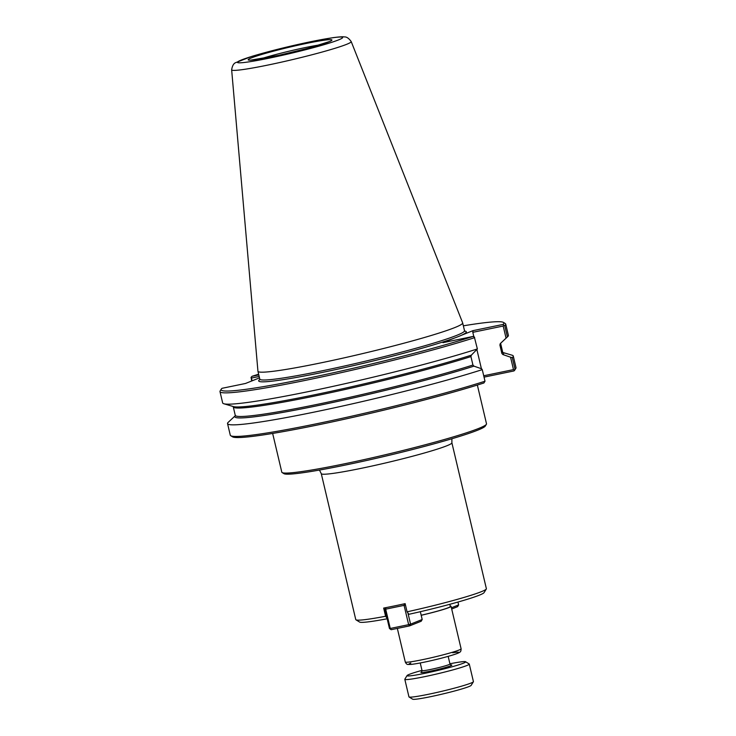 <?xml version="1.0" encoding="UTF-8"?>
<svg xmlns="http://www.w3.org/2000/svg" width="736" height="736" viewBox="0 0 736 736"><rect width="100%" height="100%" fill="white"/><g stroke="black" fill="none" stroke-linecap="round" stroke-linejoin="round"><path stroke-width="1.1" d="M477.351 385.048L486.505 423.789A105.165 6.854 166.7 0 1 486.395 424.276A105.165 6.854 166.7 0 1 478.63 428.462A105.165 6.854 166.7 0 1 368.138 458.712A105.165 6.854 166.7 0 1 282.127 472.558A105.165 6.854 166.7 0 1 281.805 472.181L272.651 433.43M387.43 618.728L385.6 616.262L383.658 608.074A67.105 4.379 -13.3 0 0 405.14 603.64L407.072 611.828L408.912 614.293A64.096 4.177 166.7 0 0 484.067 592.618L486.303 589.012A67.105 4.379 166.7 0 1 481.353 591.689A67.105 4.379 166.7 0 1 407.072 611.828M385.6 616.262A67.105 4.379 166.7 0 1 355.976 619.822A67.105 4.379 166.7 0 1 355.764 619.583L321.273 473.653A67.105 4.379 166.7 0 0 374.256 465.538A67.105 4.379 166.7 0 0 446.862 445.768A67.105 4.379 166.7 0 0 451.886 442.778L451.895 438.757M387.164 618.783A64.096 4.177 166.7 0 1 359.582 622.049L355.976 619.822M451.886 442.778L486.376 588.699A67.105 4.379 166.7 0 1 486.303 589.012M486.395 424.276L485.272 426.08A103.666 6.762 166.7 0 1 477.627 430.201A103.666 6.762 166.7 0 1 368.718 460.018A103.666 6.762 166.7 0 1 283.94 473.671L282.127 472.558M449.806 604.302L450.331 606.492A27.931 1.822 166.7 0 1 448.233 607.734A27.931 1.822 166.7 0 1 421.176 615.241M450.23 606.078A28.686 1.868 166.7 0 1 451.058 606.317A28.686 1.868 166.7 0 1 448.914 607.586A28.686 1.868 166.7 0 1 421.185 615.296M484.04 377.126L513.967 370.935L514.427 370.107L513.489 369.61L483.718 375.765M473.864 336.784L472.806 332.322L503.194 326.039L506.055 338.155L500.287 343.583L499.882 345L501.869 353.436L502.881 354.559L510.563 357.208L513.489 369.61M476.965 349.885L481.408 368.718M514.427 370.107L515.025 369.187L512.284 357.604L510.563 357.208M502.881 354.559A138.147 9.007 166.7 0 0 502.89 352.498L512.109 355.212A146.804 9.577 166.7 0 1 513.277 356.049L516.01 367.641A146.804 9.577 166.7 0 1 515.853 368.322L514.731 370.125A145.296 9.476 166.7 0 1 513.967 370.935M515.853 368.322A146.804 9.577 166.7 0 1 515.025 369.187M506.055 338.155L507.398 336.913L504.73 325.616L503.792 325.128L503.194 326.039M463.358 325.818A145.296 9.476 166.7 0 1 503.461 322.423L505.264 323.536A146.804 9.577 166.7 0 1 505.715 324.07L508.383 335.368A146.804 9.577 166.7 0 1 507.711 336.637A146.804 9.577 166.7 0 1 507.398 336.913M503.792 325.128L502.982 324.438L473.027 330.63L472.806 332.322M464.664 331.062A106.683 6.955 166.7 0 1 461.398 335.285A106.683 6.955 166.7 0 1 454.59 338.008L442.962 342.672L472.917 336.481L474.315 336.932L477.37 348.938L471.344 355.166A138.147 9.007 166.7 0 1 330.188 391.488A138.147 9.007 166.7 0 1 233.33 406.566L223.827 403.751A146.804 9.577 166.7 0 1 222.658 402.914L219.99 391.616A146.804 9.577 166.7 0 1 220.147 390.936L221.269 389.132A145.296 9.476 166.7 0 1 222.033 388.314L245.493 383.474L259.504 377.862M474.702 337.64A146.804 9.577 166.7 0 1 316.811 377.991A146.804 9.577 166.7 0 1 219.99 391.616M477.37 348.938A146.804 9.577 166.7 0 1 327.226 387.633A146.804 9.577 166.7 0 1 223.827 403.751M472.917 336.481A145.296 9.476 166.7 0 1 312.368 377.283A145.296 9.476 166.7 0 1 221.269 389.132M258.805 374.891L252.089 376.28A145.296 9.476 166.7 0 1 258.64 374.219M503.461 322.423A145.296 9.476 166.7 0 1 502.982 324.438M461.398 335.285L473.027 330.63M473.938 366.142L481.62 368.791L482.264 369.619L485.006 381.211L483.911 382.978A145.296 9.476 166.7 0 1 332.102 421.93A145.296 9.476 166.7 0 1 232.539 436.834L230.736 435.721A146.804 9.577 166.7 0 1 230.285 435.188L227.544 423.596A146.804 9.577 166.7 0 1 228.215 422.326L235.253 415.748A138.147 9.007 166.7 0 0 319.47 405.288A138.147 9.007 166.7 0 0 473.938 366.142L472.935 365.019L470.939 356.583L471.344 355.166M485.006 381.211A146.804 9.577 166.7 0 1 331.559 420.615A146.804 9.577 166.7 0 1 230.736 435.721M252.089 376.28L251.05 377.347L251.445 378.056L259.173 376.464M252.098 380.825L251.445 378.056M251.05 377.347L251.694 380.99M505.715 324.07A146.804 9.577 166.7 0 1 504.73 325.616M513.277 356.049A146.804 9.577 166.7 0 1 512.284 357.604M482.264 369.619A146.804 9.577 166.7 0 1 324.374 409.97A146.804 9.577 166.7 0 1 227.544 423.596M351.155 41.501A61.419 4.002 166.7 0 1 351.192 41.556A61.419 4.002 166.7 0 1 351.192 41.575A61.419 4.002 166.7 0 1 346.61 44.335A61.419 4.002 166.7 0 1 279.873 62.496A61.419 4.002 166.7 0 1 231.656 69.828A61.419 4.002 166.7 0 1 231.656 69.81A61.419 4.002 166.7 0 1 231.665 69.745M351.201 41.566L462.65 322.837A105.184 6.863 166.7 0 1 462.668 322.902A105.184 6.863 166.7 0 1 454.793 327.575A105.184 6.863 166.7 0 1 340.989 358.561A105.184 6.863 166.7 0 1 257.95 371.294A105.184 6.863 166.7 0 1 257.94 371.229L231.647 69.828C232.282 65.881 233.588 63.498 235.594 62.67L251.74 56.414C268.907 51.262 288.494 46.377 310.509 41.75L332.856 37.692C341.835 36.469 343.611 36.8 344.476 36.929C346.638 36.772 348.873 38.318 351.182 41.556M451.702 609.022L457.617 606.657L458.62 604.918L451.407 607.798M457.948 602.048L458.62 604.918M391.166 629.703L389.464 628.516L390.255 628.461L391.166 629.703L409.556 625.894L421.176 621.248L422.188 619.5L410.568 624.156L409.556 625.894L408.646 624.662L410.568 624.156L407.919 612.959M405.462 605.001L404.082 605.36L404.285 603.824M404.469 603.787L405.315 604.376M385.885 607.651L385.692 609.16L384.9 609.215L385.802 607.669M385.692 609.16L404.082 605.36L408.646 624.662L390.255 628.461L385.692 609.16M384.9 609.215L389.464 628.516M420.339 611.69L422.188 619.5M449.917 663.789A30.112 1.96 166.7 0 1 465.566 661.728L469.172 663.955A33.12 2.162 166.7 0 1 469.274 664.074L473.423 681.619A33.12 2.162 166.7 0 1 473.386 681.775A33.12 2.162 166.7 0 1 470.948 683.091A33.12 2.162 166.7 0 1 436.144 692.622A33.12 2.162 166.7 0 1 409.05 696.983A33.12 2.162 166.7 0 1 408.949 696.854L404.809 679.31A33.12 2.162 166.7 0 1 404.846 679.162L407.082 675.556A30.112 1.96 166.7 0 1 409.299 674.36A30.112 1.96 166.7 0 1 421.986 670.386M469.274 664.074A33.12 2.162 166.7 0 1 466.799 665.546A33.12 2.162 166.7 0 1 430.956 675.308A33.12 2.162 166.7 0 1 404.809 679.31M473.386 681.775L471.15 685.372A30.112 1.96 166.7 0 1 468.933 686.578A30.112 1.96 166.7 0 1 437.294 695.235A30.112 1.96 166.7 0 1 412.666 699.2L409.05 696.983M465.566 661.728A30.112 1.96 166.7 0 1 463.404 663.182A30.112 1.96 166.7 0 1 429.879 672.262A30.112 1.96 166.7 0 1 407.082 675.556M451.058 606.317L461.104 648.793A28.686 1.868 166.7 0 1 458.951 650.072A28.686 1.868 166.7 0 1 427.92 658.518A28.686 1.868 166.7 0 1 405.278 661.995L397.339 628.424M452.677 652.758A25.668 1.674 166.7 0 1 452.999 654.92A25.668 1.674 166.7 0 1 420.872 662.842A25.668 1.674 166.7 0 1 410.817 663.081M507.711 336.637L500.48 343.408A138.147 9.007 166.7 0 1 500.287 343.583M454.59 338.008A106.683 6.955 166.7 0 1 329.903 370.834A106.683 6.955 166.7 0 1 259.964 379.38M470.939 356.583A137.393 8.961 166.7 0 1 323.343 394.229A137.393 8.961 166.7 0 1 233.266 406.87L233.008 406.438M472.935 365.019A137.393 8.961 166.7 0 1 325.34 402.675A137.393 8.961 166.7 0 1 235.253 415.306L233.266 406.87M462.668 322.902L464.517 330.722A105.184 6.863 166.7 0 1 456.642 335.395A105.184 6.863 166.7 0 1 342.838 366.381A105.184 6.863 166.7 0 1 259.799 379.114L259.725 379.767M500.71 343.16L500.673 343.657A137.393 8.961 166.7 0 1 499.882 345M500.673 343.657L502.67 352.093A137.393 8.961 166.7 0 1 501.869 353.436M260.765 58.852A39.45 2.576 166.7 0 1 305.661 47.49A39.45 2.576 166.7 0 1 320.252 44.795M251.39 57.905A43.047 2.806 166.7 0 1 306.185 43.461A43.047 2.806 166.7 0 1 328.725 41.924A43.047 2.806 166.7 0 1 273.93 56.368A43.047 2.806 166.7 0 1 251.39 57.905M241.509 59.947A54.041 3.524 166.7 0 1 310.307 41.805A54.041 3.524 166.7 0 1 338.606 39.882A54.041 3.524 166.7 0 1 269.818 58.024A54.041 3.524 166.7 0 1 241.509 59.947M448.169 656.374L449.972 664.001A14.352 0.938 166.7 0 1 448.896 664.645A14.352 0.938 166.7 0 1 433.366 668.868A14.352 0.938 166.7 0 1 422.041 670.606L421.599 671.977M450.828 664.994A15.852 1.03 166.7 0 1 436.586 669.778A15.852 1.03 166.7 0 1 421.719 671.876M319.461 470.065L321.273 473.653M461.104 648.793C461.058 650.826 460.653 651.93 459.871 652.114C459.448 652.188 460.782 653.108 441.683 658.122C428.95 661.36 418.812 663.449 411.249 664.406L408.222 664.47C407.1 664.617 406.116 663.789 405.278 661.995M235.226 415.803L235.253 415.306M464.517 330.722L464.876 331.274M329.976 41.391L307.823 48.337L278.438 55.412L250.544 60.168M257.95 371.294L259.799 379.114M420.238 662.98L422.041 670.606M449.972 664.001L450.975 665.031"/></g></svg>
